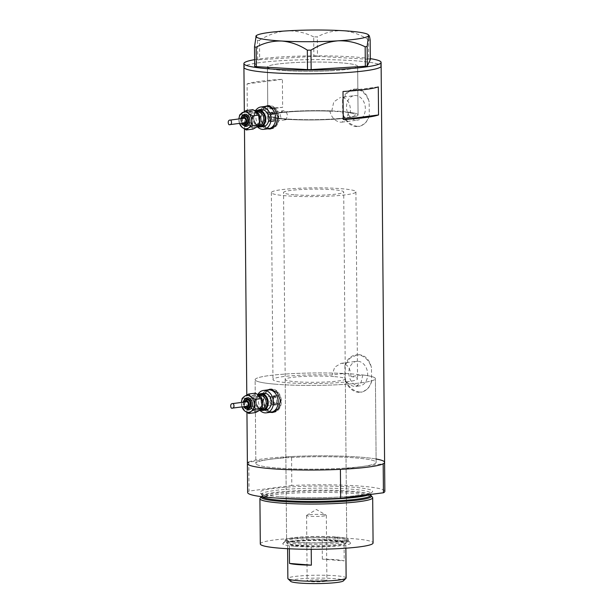 <?xml version="1.0" encoding="UTF-8"?>
<svg xmlns="http://www.w3.org/2000/svg" width="614" height="614" viewBox="0 0 614 614"><rect width="100%" height="100%" fill="white"/><g stroke="black" fill="none" stroke-linecap="round" stroke-linejoin="round"><path stroke-width="0.46" stroke-dasharray="3.07 2.3" d="M270.183 112.393A4.697 3.554 -97.4 0 0 267.22 117.144A4.697 3.554 -97.4 0 0 270.828 121.733A4.697 3.554 -97.4 0 0 271.396 121.718A4.697 3.554 -97.4 0 0 274.351 116.967A4.697 3.554 -97.4 0 0 270.743 112.385A4.697 3.554 -97.4 0 0 270.183 112.393L266.53 112.869A4.697 3.554 -97.4 0 0 263.567 117.619A4.697 3.554 -97.4 0 0 267.174 122.201A4.697 3.554 -97.4 0 0 267.735 122.194A4.697 3.554 -97.4 0 0 270.697 117.443A4.697 3.554 -97.4 0 0 267.09 112.861A4.697 3.554 -97.4 0 0 266.53 112.869A4.697 3.554 -97.4 0 0 263.567 117.619A4.697 3.554 -97.4 0 0 267.174 122.201A4.697 3.554 -97.4 0 0 267.735 122.194A4.697 3.554 -97.4 0 0 270.697 117.443A4.697 3.554 -97.4 0 0 267.09 112.861A4.697 3.554 -97.4 0 0 266.53 112.869L283.653 110.704C287.575 112.469 288.334 115.325 285.932 119.277L287.766 119.039A42.289 4.367 -0.5 0 0 331.99 119.055A42.289 4.367 -0.5 0 0 355.245 114.941A42.289 4.367 -0.5 0 0 348.499 112.638L350.402 112.393C350.763 103.943 347.984 98.923 342.067 97.342L354.339 95.584A12.364 9.363 82.6 0 1 355.828 95.546A12.364 9.363 82.6 0 1 365.315 107.619A12.364 9.363 82.6 0 1 357.532 120.114A12.364 9.363 82.6 0 1 356.043 120.152A12.364 9.363 82.6 0 1 346.549 108.079A12.364 9.363 82.6 0 1 354.339 95.584M287.766 119.039L285.564 119.814L283.468 118.702L281.642 118.939A45.114 4.659 -0.5 0 1 267.85 115.708A45.114 4.659 179.5 0 1 292.364 111.341A45.114 4.659 179.5 0 1 358.069 114.918A45.114 4.659 -0.5 0 0 350.402 112.393M271.396 121.718L285.564 119.814M350.886 376.52A42.289 4.367 179.5 0 1 357.548 378.815A42.289 4.367 179.5 0 1 333.018 382.998A42.289 4.367 179.5 0 1 287.859 382.752A42.289 4.367 179.5 0 1 272.969 379.552A42.289 4.367 179.5 0 1 332.044 375.031L343.978 373.473A60.149 6.217 179.5 0 0 255.117 379.713A60.149 6.217 -0.5 0 0 276.285 384.257A60.149 6.217 179.5 0 1 255.117 379.713L255.846 463.463A60.149 6.217 179.5 0 1 290.737 457.514A60.149 6.217 179.5 0 1 354.961 457.867A60.149 6.217 179.5 0 1 376.136 462.411A60.149 6.217 179.5 0 1 341.246 468.359A60.149 6.217 179.5 0 1 277.021 468.006A60.149 6.217 179.5 0 1 255.846 463.463A60.149 6.217 -0.5 0 0 277.021 468.006A60.149 6.217 -0.5 0 0 361.799 466.571A60.149 6.217 -0.5 0 0 376.136 462.411A60.149 6.217 -0.5 0 0 354.961 457.867A60.149 6.217 -0.5 0 0 270.183 459.303A60.149 6.217 -0.5 0 0 255.846 463.463L255.117 379.713A60.149 6.217 -0.5 0 1 290 373.765A60.149 6.217 -0.5 0 1 354.232 374.118A60.149 6.217 -0.5 0 1 375.407 378.661A60.149 6.217 179.5 0 1 340.517 384.61A60.149 6.217 179.5 0 1 276.285 384.257A60.149 6.217 -0.5 0 0 340.517 384.61A60.149 6.217 -0.5 0 0 375.407 378.661L376.136 462.411L375.407 378.661A60.149 6.217 179.5 0 0 362.82 374.97L350.886 376.52C350.671 368.945 347.892 364.547 342.558 363.319L341.039 363.358L334.737 367.157L332.044 375.031M285.932 119.277A45.114 4.659 -0.5 0 0 333.172 119.308A45.114 4.659 -0.5 0 0 358.069 114.918A45.114 4.659 179.5 0 1 333.548 119.285A45.114 4.659 179.5 0 1 267.85 115.708A45.114 4.659 -0.5 0 1 331.783 110.911L329.879 111.157C331.568 117.642 335.091 121.311 340.448 122.178L341.914 122.148L346.503 119.154L348.499 112.638M269.646 405.708A4.697 3.554 -97.4 0 0 270.214 405.693A4.697 3.554 -97.4 0 0 273.169 400.95A4.697 3.554 -97.4 0 0 269.569 396.36A4.697 3.554 -97.4 0 0 269.001 396.375A4.697 3.554 -97.4 0 0 266.039 401.119A4.697 3.554 -97.4 0 0 269.646 405.708A4.697 3.554 -97.4 0 0 270.214 405.693A4.697 3.554 -97.4 0 0 273.169 400.95A4.697 3.554 -97.4 0 0 269.569 396.36A4.697 3.554 -97.4 0 0 269.001 396.375A4.697 3.554 -97.4 0 0 266.039 401.119A4.697 3.554 -97.4 0 0 269.646 405.708M276.469 404.818C281.204 405.463 281.135 395.539 276.384 395.47C271.895 394.802 271.979 404.726 276.469 404.818L273.867 405.217A4.697 3.554 -97.4 0 0 276.822 400.474A4.697 3.554 -97.4 0 0 273.222 395.884A4.697 3.554 -97.4 0 0 272.654 395.9A4.697 3.554 -97.4 0 0 269.692 400.643A4.697 3.554 -97.4 0 0 273.299 405.232A4.697 3.554 -97.4 0 0 273.867 405.217M267.228 128.748A11.275 8.535 -97.4 0 1 258.578 117.742A11.275 8.535 -97.4 0 1 265.678 106.345A11.275 8.535 -97.4 0 0 258.578 117.742A11.275 8.535 -97.4 0 0 267.228 128.748A11.275 8.535 -97.4 0 0 268.587 128.717M268.479 105.984A11.275 8.535 -97.4 0 0 261.38 117.381A11.275 8.535 -97.4 0 0 270.03 128.387A11.275 8.535 -97.4 0 0 271.388 128.349M269.707 412.247A11.275 8.535 -97.4 0 1 261.05 401.241A11.275 8.535 -97.4 0 1 268.149 389.852A11.275 8.535 -97.4 0 0 261.05 401.241A11.275 8.535 -97.4 0 0 269.707 412.247A11.275 8.535 -97.4 0 0 271.058 412.217M270.951 389.483A11.275 8.535 -97.4 0 0 263.851 400.881A11.275 8.535 -97.4 0 0 272.509 411.887A11.275 8.535 -97.4 0 0 273.859 411.856M270.728 128.871A11.75 8.895 -97.4 0 0 271.449 128.817A11.75 8.895 -97.4 0 0 278.84 116.944A11.75 8.895 -97.4 0 0 269.83 105.485A11.75 8.895 -97.4 0 0 268.418 105.516A11.75 8.895 -97.4 0 0 267.696 105.654M273.207 412.37A11.75 8.895 -97.4 0 0 273.921 412.316A11.75 8.895 -97.4 0 0 281.319 400.451A11.75 8.895 -97.4 0 0 272.309 388.984A11.75 8.895 -97.4 0 0 270.889 389.023A11.75 8.895 -97.4 0 0 270.168 389.153M362.82 374.97L360.986 382.729L355.805 386.383L354.339 386.413C348.338 385.277 344.884 380.964 343.978 373.473M358.146 361.293A12.364 9.363 82.6 0 1 367.632 373.358A12.364 9.363 82.6 0 1 359.85 385.853A12.364 9.363 82.6 0 1 358.361 385.891A12.364 9.363 82.6 0 1 348.867 373.826A12.364 9.363 82.6 0 1 356.657 361.324A12.364 9.363 82.6 0 1 358.146 361.293M357.555 126.354C351.062 125.494 346.112 121.296 342.704 113.751A18.796 14.229 82.6 0 0 356.097 126.545A18.796 14.229 82.6 0 0 358.361 126.484L359.781 126.3L357.555 126.354M359.873 392.093C353.38 391.241 348.43 387.035 345.022 379.49A18.796 14.229 82.6 0 0 358.415 392.285A18.796 14.229 82.6 0 0 360.679 392.231L362.099 392.047L359.873 392.093M283.307 70.51A45.114 4.659 -0.5 0 0 331.476 70.771A45.114 4.659 -0.5 0 0 357.64 66.312A45.114 4.659 -0.5 0 0 341.76 62.904A45.114 4.659 -0.5 0 0 293.592 62.636A45.114 4.659 -0.5 0 0 267.428 67.103A45.114 4.659 -0.5 0 0 283.307 70.51M247.335 111.94L247.089 83.895A68.607 7.092 179.5 0 1 282.386 79.298L282.632 107.343A68.607 7.092 -0.5 0 0 247.335 111.94L282.632 107.343M384.594 462.334A68.607 7.092 -0.5 0 0 360.441 457.154A68.607 7.092 -0.5 0 0 287.183 456.747A68.607 7.092 -0.5 0 0 247.388 463.532M267.144 389.982L263.498 394.718L262.769 401.924L265.118 408.732L269.945 412.362M264.665 106.483L261.019 111.211L260.298 118.425L262.646 125.225L267.466 128.863M356.987 60.924A68.607 7.092 -0.5 0 0 283.722 60.517A68.607 7.092 -0.5 0 0 243.935 67.302A68.607 7.092 179.5 0 1 281.22 60.671A68.607 7.092 179.5 0 1 381.133 66.105A68.607 7.092 -0.5 0 0 356.987 60.924M342.704 113.751L342.581 99.844L347.662 92.438L354.93 89.022L357.233 88.961C363.296 89.897 367.272 94.226 369.16 101.947L369.283 115.854L365.814 123.046L359.781 126.3M345.022 379.49L344.907 365.583L349.98 358.185L357.248 354.769L359.551 354.708C365.614 355.644 369.597 359.965 371.478 367.694L371.6 381.601L368.131 388.792L362.099 392.047M329.879 111.157A42.289 4.367 -0.5 0 0 270.667 115.678A42.289 4.367 -0.5 0 0 283.468 118.702M331.783 110.911L333.778 101.87L340.547 97.38M283.653 110.704C280.076 111.871 279.401 114.611 281.642 118.939M276.384 395.47L272.654 395.9M343.003 91.501L378.301 86.904M247.089 83.895L282.386 79.298M344.907 365.583A18.796 14.229 82.6 0 1 355.828 354.953A18.796 14.229 82.6 0 1 371.478 367.694M371.6 381.601A18.796 14.229 82.6 0 1 360.679 392.231M342.581 99.844A18.796 14.229 82.6 0 1 353.51 89.207A18.796 14.229 82.6 0 1 369.16 101.947M369.283 115.854A18.796 14.229 82.6 0 1 358.361 126.484M268.487 389.806A11.75 8.895 -97.4 0 0 263.59 401.817A11.75 8.895 -97.4 0 0 271.396 412.171M275.509 411.411A11.275 8.535 -97.4 0 0 280.844 399.376A11.275 8.535 -97.4 0 0 272.363 389.46M266.008 106.306A11.75 8.895 -97.4 0 0 261.111 118.318A11.75 8.895 -97.4 0 0 268.917 128.671M273.03 127.912A11.275 8.535 -97.4 0 0 278.372 115.877A11.275 8.535 -97.4 0 0 269.891 105.953M333.126 70.679A45.114 4.659 179.5 0 1 267.428 67.103A45.114 4.659 179.5 0 1 291.942 62.735A45.114 4.659 179.5 0 1 357.64 66.312A45.114 4.659 179.5 0 1 333.126 70.679M254.618 59.658A68.607 7.092 179.5 0 1 281.181 56.933A68.607 7.092 179.5 0 1 370.319 58.652M370.158 40.163L368.492 39.841L368.661 59.289L317.492 56.319L317.323 36.871L313.685 36.886L313.854 56.334L259.668 59.673L259.499 40.225L257.519 40.555C257.013 36.733 256.483 35.236 255.946 36.057M257.519 40.555L257.696 60.011L254.68 66.32M368.492 39.841C360.456 34.568 351.906 31.521 342.842 30.7C333.901 30.439 325.397 32.496 317.323 36.871M313.685 36.886C305.074 32.58 296.025 30.585 286.523 30.9C276.998 31.759 267.988 34.868 259.499 40.225M257.696 60.011L259.668 59.673M313.854 56.334L317.492 56.319M368.661 59.289L370.326 59.612M294.712 546.314A33.923 3.507 -0.5 0 0 332.519 546.422A33.923 3.507 -0.5 0 0 350.433 542.799A33.923 3.507 -0.5 0 0 338.675 540.596A33.923 3.507 -0.5 0 0 304.068 540.312A33.923 3.507 -0.5 0 0 282.947 543.382A33.923 3.507 -0.5 0 0 294.712 546.314M337.071 538.371A31.483 3.254 179.5 0 1 347.984 540.412A31.483 3.254 179.5 0 1 348.153 540.75A31.483 3.254 179.5 0 1 329.895 543.866A31.483 3.254 179.5 0 1 296.27 543.682A31.483 3.254 179.5 0 1 285.188 541.295A31.483 3.254 179.5 0 1 285.356 540.957A31.483 3.254 179.5 0 1 304.958 538.102A31.483 3.254 179.5 0 1 337.071 538.371M336.15 537.181A30.071 3.108 179.5 0 1 346.733 539.453A30.071 3.108 179.5 0 1 329.288 542.423A30.071 3.108 179.5 0 1 297.176 542.254A30.071 3.108 179.5 0 1 286.592 539.975A30.071 3.108 179.5 0 1 304.03 537.004A30.071 3.108 179.5 0 1 336.15 537.181M334.745 376.651A30.071 3.108 179.5 0 1 345.329 378.922A30.071 3.108 179.5 0 1 327.891 381.9A30.071 3.108 179.5 0 1 295.771 381.724A30.071 3.108 179.5 0 1 285.188 379.444A30.071 3.108 179.5 0 1 302.633 376.474A30.071 3.108 179.5 0 1 334.745 376.651M337.063 537.058A31.483 3.254 179.5 0 1 348.146 539.437A31.483 3.254 179.5 0 1 329.879 542.553A31.483 3.254 179.5 0 1 296.263 542.369A31.483 3.254 179.5 0 1 285.18 539.99A31.483 3.254 179.5 0 1 303.439 536.874A31.483 3.254 179.5 0 1 337.063 537.058M261.955 496.718A54.508 5.633 -0.5 0 1 261.771 496.258A54.508 5.633 -0.5 0 1 293.392 490.87A54.508 5.633 -0.5 0 1 351.599 491.185A54.508 5.633 -0.5 0 1 370.787 495.306A55.206 5.703 -0.5 0 0 367.164 494.032A55.206 5.703 -0.5 0 0 352.052 492.029A55.206 5.703 -0.5 0 0 265.371 494.922A55.206 5.703 -0.5 0 0 261.318 496.634M260.09 498.246A56.388 5.825 179.5 0 1 294.682 493.027A56.388 5.825 179.5 0 1 352.835 493.464A56.388 5.825 179.5 0 1 372.498 497.263M260.305 543.943A56.388 5.825 179.5 0 1 293.016 538.371A56.388 5.825 179.5 0 1 353.234 538.701A56.388 5.825 179.5 0 1 373.082 542.96M376.106 459.003A68.607 7.092 179.5 0 0 360.441 457.154A68.607 7.092 179.5 0 0 291.566 456.524L291.819 485.497A68.607 7.092 179.5 0 1 360.694 486.127A68.607 7.092 179.5 0 1 384.848 491.315M291.566 456.524L248.8 462.089L249.054 491.062A68.607 7.092 179.5 0 0 247.642 492.512M340.417 469.349L383.182 463.785M291.819 485.497L249.054 491.062M290.668 581.358A26.502 2.74 179.5 0 1 304.651 578.526A26.502 2.74 179.5 0 1 334.193 578.611A26.502 2.74 179.5 0 1 343.379 580.898M346.127 577.974A29.134 3.009 -0.5 0 0 335.873 575.771A29.134 3.009 -0.5 0 0 304.767 575.602A29.134 3.009 -0.5 0 0 287.866 578.48M323.417 580.007A9.87 1.021 179.5 0 1 326.886 580.76A9.87 1.021 179.5 0 1 321.16 581.734A9.87 1.021 179.5 0 1 310.623 581.673A9.87 1.021 179.5 0 1 307.153 580.928A9.87 1.021 179.5 0 1 312.879 579.954A9.87 1.021 179.5 0 1 323.417 580.007M322.841 514.578A9.87 1.021 179.5 0 1 326.164 515.154A9.87 1.021 179.5 0 1 326.318 515.323A9.87 1.021 179.5 0 1 320.592 516.305A9.87 1.021 179.5 0 1 310.055 516.244A9.87 1.021 179.5 0 1 306.586 515.499A9.87 1.021 179.5 0 1 306.731 515.323A9.87 1.021 179.5 0 1 313.102 514.478A9.87 1.021 179.5 0 1 322.841 514.578M289.371 548.786L289.332 544.725A29.134 3.009 179.5 0 1 287.72 544.019A29.134 3.009 179.5 0 1 287.559 543.705A29.134 3.009 179.5 0 1 322.181 540.45A29.134 3.009 179.5 0 1 335.574 540.995A29.134 3.009 179.5 0 1 344.055 542.185A29.134 3.009 179.5 0 1 345.828 543.198A29.134 3.009 179.5 0 1 345.674 543.513A29.134 3.009 179.5 0 1 311.206 546.46L289.332 544.725A29.134 3.009 179.5 0 0 297.813 545.907A29.134 3.009 179.5 0 0 311.206 546.46L311.229 549.3M322.342 559.147L322.181 540.45L344.055 542.185L344.216 560.881A29.134 3.009 179.5 0 0 335.735 559.692A29.134 3.009 179.5 0 0 322.342 559.147L344.216 560.881M336.173 539.982A30.071 3.108 -0.5 0 0 304.06 539.806A30.071 3.108 -0.5 0 0 286.615 542.784A30.071 3.108 -0.5 0 0 286.776 543.106A30.071 3.108 -0.5 0 0 297.199 545.055A30.071 3.108 -0.5 0 0 327.876 545.309A30.071 3.108 -0.5 0 0 346.595 542.584A30.071 3.108 -0.5 0 0 346.757 542.254A30.071 3.108 -0.5 0 0 336.173 539.982M294.144 194.776A30.071 3.108 179.5 0 1 283.561 192.504A30.071 3.108 179.5 0 1 300.998 189.526A30.071 3.108 179.5 0 1 333.118 189.703A30.071 3.108 179.5 0 1 343.702 191.975A30.071 3.108 179.5 0 1 326.257 194.953A30.071 3.108 179.5 0 1 294.144 194.776M286.224 195.805A42.289 4.367 179.5 0 1 271.342 192.612A42.289 4.367 179.5 0 1 295.871 188.429A42.289 4.367 179.5 0 1 341.031 188.675A42.289 4.367 179.5 0 1 355.92 191.867A42.289 4.367 179.5 0 1 331.391 196.05A42.289 4.367 179.5 0 1 286.224 195.805M285.556 118.878A42.289 4.367 179.5 0 1 270.667 115.678A42.289 4.367 179.5 0 1 295.196 111.502A42.289 4.367 179.5 0 1 340.363 111.748A42.289 4.367 179.5 0 1 355.245 114.941A42.289 4.367 179.5 0 1 330.716 119.124A42.289 4.367 179.5 0 1 285.556 118.878M244.541 114.311A6.109 4.628 -97.4 0 0 240.696 120.482A6.109 4.628 -97.4 0 0 245.385 126.446M244.18 116.253A4.229 3.2 -97.4 0 0 241.517 120.528A4.229 3.2 -97.4 0 0 244.763 124.657M243.558 118.356A2.256 1.704 -97.4 0 0 242.423 120.743A2.256 1.704 -97.4 0 0 244.134 122.769M253.091 129.086L250.696 126.292A8.458 6.401 -97.4 0 0 253.927 127.674A8.458 6.401 -97.4 0 0 257.143 126.799A8.458 6.401 -97.4 0 0 260.298 119.768A8.458 6.401 -97.4 0 0 257.013 112.232A8.458 6.401 -97.4 0 0 250.573 111.717A8.458 6.401 -97.4 0 0 247.419 118.748L246.529 114.004L250.573 111.717L252.922 109.653M255.708 111.264A8.458 6.401 -97.4 0 0 252.983 119.308A8.458 6.401 -97.4 0 0 257.604 126.476M261.288 109.76A8.458 6.401 -97.4 0 0 255.969 118.31A8.458 6.401 -97.4 0 0 262.454 126.561A8.458 6.401 -97.4 0 0 263.475 126.538M271.227 121.058A4.075 3.085 82.6 0 1 268.095 117.082A4.075 3.085 82.6 0 1 270.659 112.961A4.075 3.085 82.6 0 1 271.15 112.945A4.075 3.085 82.6 0 1 274.281 116.929A4.075 3.085 82.6 0 1 271.71 121.05A4.075 3.085 82.6 0 1 271.227 121.058M255.363 111.034A11.275 8.535 -97.4 0 0 257.289 126.699M250.696 126.292A8.458 6.401 82.6 0 1 247.419 118.748L246.613 123.713L250.696 126.292M239.406 123.414L238.915 118.932A8.458 6.401 -97.4 0 0 238.892 119.86A8.458 6.401 -97.4 0 0 239.506 123.399M239.782 124.604L246.613 123.713M239.698 114.887L246.529 114.004M247.02 397.811A6.109 4.628 -97.4 0 0 243.175 403.981A6.109 4.628 -97.4 0 0 247.856 409.945M246.651 399.752A4.229 3.2 -97.4 0 0 243.988 404.027A4.229 3.2 -97.4 0 0 247.235 408.156M246.03 401.855A2.256 1.704 -97.4 0 0 244.894 404.25A2.256 1.704 -97.4 0 0 246.605 406.268M255.57 412.585L253.175 409.791A8.458 6.401 -97.4 0 0 256.406 411.173A8.458 6.401 -97.4 0 0 259.615 410.305A8.458 6.401 -97.4 0 0 262.777 403.275A8.458 6.401 -97.4 0 0 259.492 395.731A8.458 6.401 -97.4 0 0 253.045 395.224A8.458 6.401 -97.4 0 0 249.89 402.247L249 397.504L253.045 395.224L255.401 393.16M258.179 394.764A8.458 6.401 -97.4 0 0 255.455 402.815A8.458 6.401 -97.4 0 0 260.075 409.975M263.767 393.267A8.458 6.401 -97.4 0 0 258.44 401.809A8.458 6.401 -97.4 0 0 264.933 410.068A8.458 6.401 -97.4 0 0 265.946 410.037M273.698 404.565A4.075 3.085 82.6 0 1 270.567 400.581A4.075 3.085 82.6 0 1 273.138 396.46A4.075 3.085 82.6 0 1 273.629 396.452A4.075 3.085 82.6 0 1 276.753 400.428A4.075 3.085 82.6 0 1 274.189 404.549A4.075 3.085 82.6 0 1 273.698 404.565M257.834 394.541A11.275 8.535 -97.4 0 0 259.768 410.198M253.175 409.791A8.458 6.401 82.6 0 1 249.89 402.247L249.084 407.22L253.175 409.791M241.878 406.913L241.386 402.431A8.458 6.401 -97.4 0 0 241.363 403.36A8.458 6.401 -97.4 0 0 241.977 406.905M242.254 408.103L249.084 407.22M242.169 398.394L249 397.504M279.708 496.665A56.388 5.825 -0.5 0 0 359.19 495.321A56.388 5.825 -0.5 0 0 352.781 487.163A56.388 5.825 -0.5 0 0 273.299 488.506A56.388 5.825 -0.5 0 0 279.708 496.665M278.134 498.138A54.508 5.633 179.5 0 1 261.756 494.255A54.508 5.633 179.5 0 1 293.369 488.867A54.508 5.633 179.5 0 1 351.576 489.189A54.508 5.633 179.5 0 1 370.764 493.311A54.508 5.633 179.5 0 1 369.359 494.592M272.578 112.761A4.075 3.085 -97.4 0 0 272.086 112.776A4.075 3.085 -97.4 0 0 269.515 116.898A4.075 3.085 -97.4 0 0 272.647 120.874A4.075 3.085 -97.4 0 0 273.138 120.866A4.075 3.085 -97.4 0 0 275.709 116.744A4.075 3.085 -97.4 0 0 272.578 112.761M273.245 119.86A3.139 2.379 82.6 0 1 270.828 116.553A3.139 2.379 82.6 0 1 273.192 113.621A3.139 2.379 82.6 0 1 275.609 116.929A3.139 2.379 82.6 0 1 273.245 119.86M254.411 112.638A6.577 4.981 82.6 0 1 259.453 119.055A6.577 4.981 82.6 0 1 255.317 125.701A6.577 4.981 82.6 0 1 254.526 125.724A6.577 4.981 82.6 0 1 249.476 119.3A6.577 4.981 82.6 0 1 253.62 112.654A6.577 4.981 82.6 0 1 254.411 112.638M253.92 126.737A7.522 5.695 -97.4 0 0 259.584 119.715A7.522 5.695 -97.4 0 0 253.789 111.779A7.522 5.695 -97.4 0 0 248.133 118.801A7.522 5.695 -97.4 0 0 253.92 126.737M258.786 125.172A6.577 4.981 -97.4 0 0 259.576 125.149L258.87 125.164C251.034 122.032 253.559 113.037 257.88 112.101A6.577 4.981 -97.4 0 0 253.736 118.748A6.577 4.981 -97.4 0 0 258.786 125.172M240.941 118.663A5.165 3.914 -97.4 0 0 241.525 123.138M242.023 118.525A3.293 2.487 -97.4 0 0 242.607 123M258.417 125.832A7.522 5.695 82.6 0 1 253.705 119.362A7.522 5.695 82.6 0 1 256.475 111.802M275.049 396.26A4.075 3.085 -97.4 0 0 274.558 396.276A4.075 3.085 -97.4 0 0 271.994 400.397A4.075 3.085 -97.4 0 0 275.126 404.38A4.075 3.085 -97.4 0 0 275.609 404.365A4.075 3.085 -97.4 0 0 278.18 400.244A4.075 3.085 -97.4 0 0 275.049 396.26M275.724 403.367A3.139 2.379 82.6 0 1 273.307 400.052A3.139 2.379 82.6 0 1 275.671 397.12A3.139 2.379 82.6 0 1 278.088 400.428A3.139 2.379 82.6 0 1 275.724 403.367M256.882 396.137A6.577 4.981 82.6 0 1 261.932 402.561A6.577 4.981 82.6 0 1 257.788 409.208A6.577 4.981 82.6 0 1 256.997 409.223A6.577 4.981 82.6 0 1 251.947 402.807A6.577 4.981 82.6 0 1 256.092 396.16A6.577 4.981 82.6 0 1 256.882 396.137M256.399 410.236A7.522 5.695 -97.4 0 0 262.055 403.214A7.522 5.695 -97.4 0 0 256.268 395.286A7.522 5.695 -97.4 0 0 250.604 402.308A7.522 5.695 -97.4 0 0 256.399 410.236M261.257 408.671A6.577 4.981 -97.4 0 0 262.055 408.648L261.341 408.671C253.513 405.532 256.038 396.544 260.351 395.6A6.577 4.981 -97.4 0 0 256.215 402.247A6.577 4.981 -97.4 0 0 261.257 408.671M243.413 402.17A5.165 3.914 -97.4 0 0 243.996 406.637M244.502 402.024A3.293 2.487 -97.4 0 0 245.078 406.499M260.889 409.338A7.522 5.695 82.6 0 1 256.176 402.861A7.522 5.695 82.6 0 1 258.947 395.309M355.92 191.867L357.548 378.815M271.449 128.817L270.007 129.001M273.921 412.316L272.478 412.508M355.805 386.383L359.85 385.853M341.914 122.148L357.532 120.114M358.069 114.918L357.64 66.312L358.069 114.918M246.943 412.485L246.79 394.971M244.472 128.986L244.318 111.464M267.85 115.708L267.428 67.103L267.85 115.708M355.828 354.953L357.248 354.769M353.51 89.207L354.93 89.022M341.039 363.358L356.657 361.324M270.889 389.023L269.446 389.207M268.418 105.516L266.975 105.708M271.342 192.612L272.969 379.552M347.984 540.412L350.433 542.799M345.329 378.922L346.733 539.453M348.146 539.437L348.153 540.75M370.81 495.437L367.164 494.032M265.371 494.922L261.748 496.388L261.495 493.526L263.045 494.201C266.1 495.176 271.71 495.997 279.869 496.665C301.198 498.445 337.032 497.962 356.45 495.628C363.611 494.777 368.246 493.879 370.349 492.942L371.017 492.574L370.779 494.408M285.18 539.99L285.188 541.295M285.188 379.444L286.592 539.975M285.356 540.957L282.947 543.382M326.318 515.323L326.886 580.76M306.731 515.323L316.394 509.513L326.164 515.154M287.605 548.693L287.559 543.705M287.72 544.019L286.776 543.106M286.615 542.784L283.561 192.504M346.757 542.254L343.702 191.975M345.674 543.513L346.595 542.584M345.874 548.187L345.828 543.198M306.586 515.499L307.153 580.928M270.659 112.961L272.662 112.761C276.599 112.838 277.083 120.582 273.138 120.866L271.71 121.05M256.997 112.216L254.326 112.638C258.417 112.6 262.715 122.923 255.317 125.701L259.07 125.218M240.565 118.717L241.148 123.184M241.548 118.586L242.131 123.061M273.138 396.46L275.133 396.26C279.071 396.345 279.562 404.081 275.609 404.365L274.189 404.549M259.476 395.715L256.798 396.137C260.896 396.099 265.187 406.422 257.788 409.208L261.541 408.717M243.037 402.216L243.62 406.691M244.027 402.086L244.602 406.56"/><path stroke-width="0.92" d="M267.228 128.748A11.275 8.535 -97.4 0 0 268.587 128.717A11.275 8.535 -97.4 0 0 275.686 117.32A11.275 8.535 -97.4 0 0 267.036 106.314A11.275 8.535 -97.4 0 0 265.678 106.345L268.479 105.984A11.275 8.535 -97.4 0 1 269.838 105.953A11.275 8.535 -97.4 0 1 269.891 105.953M269.707 412.247A11.275 8.535 -97.4 0 0 271.058 412.217A11.275 8.535 -97.4 0 0 278.157 400.819A11.275 8.535 -97.4 0 0 269.508 389.821A11.275 8.535 -97.4 0 0 268.149 389.852L270.951 389.483A11.275 8.535 -97.4 0 1 272.309 389.453A11.275 8.535 -97.4 0 1 272.363 389.46M267.466 128.863L270.007 129.001L275.97 125.087L278.035 117.051L274.773 109.223L268.372 105.669L264.665 106.483M268.917 128.671A11.75 8.895 -97.4 0 0 270.037 128.848A11.75 8.895 -97.4 0 0 270.728 128.871M269.945 412.362L272.478 412.508L278.449 408.586L280.506 400.558L277.252 392.722L270.843 389.176L267.144 389.982M271.396 412.171A11.75 8.895 -97.4 0 0 272.509 412.355A11.75 8.895 -97.4 0 0 273.207 412.37M248.8 462.089A68.607 7.092 179.5 0 0 247.388 463.532L247.642 492.512A68.607 7.092 179.5 0 0 340.67 498.33L340.417 469.349A68.607 7.092 179.5 0 1 247.388 463.532A68.607 7.092 -0.5 0 0 271.541 468.72A68.607 7.092 -0.5 0 0 344.799 469.119A68.607 7.092 -0.5 0 0 384.594 462.334A68.607 7.092 179.5 0 1 383.182 463.785L383.435 492.766A68.607 7.092 179.5 0 0 384.848 491.315L381.133 66.105A68.607 7.092 179.5 0 1 343.848 72.744A68.607 7.092 179.5 0 1 243.935 67.302A68.607 7.092 -0.5 0 0 268.08 72.49A68.607 7.092 -0.5 0 0 341.346 72.889A68.607 7.092 -0.5 0 0 381.133 66.105L381.102 62.367A68.607 7.092 179.5 0 1 343.817 69.006A68.607 7.092 179.5 0 1 243.896 63.564A68.607 7.092 179.5 0 1 254.618 59.658M343.249 119.538A68.607 7.092 -0.5 0 0 378.546 114.948L378.301 86.904A68.607 7.092 179.5 0 1 343.003 91.501L343.249 119.538L378.546 114.948M270.168 389.153A11.75 8.895 -97.4 0 0 268.487 389.806M259.768 410.198A11.275 8.535 -97.4 0 0 264.956 412.869A11.275 8.535 -97.4 0 0 266.315 412.838L273.859 411.856A11.275 8.535 -97.4 0 0 275.509 411.411M267.696 105.654A11.75 8.895 -97.4 0 0 266.008 106.306M257.289 126.699A11.275 8.535 -97.4 0 0 262.477 129.37A11.275 8.535 -97.4 0 0 263.836 129.331L271.388 128.349A11.275 8.535 -97.4 0 0 273.03 127.912M256.176 35.742L254.511 46.871L256.168 47.194C264.127 42.842 272.631 40.785 281.688 41.023C290.629 41.798 299.179 44.845 307.338 50.164L310.983 50.148C319.503 44.784 328.505 41.675 338.007 40.823C347.539 40.509 356.588 42.504 365.161 46.81L367.141 46.472L368.584 35.666L369.022 35.428L368.339 34.768A56.388 5.825 -0.5 0 0 342.842 30.7A56.388 5.825 -0.5 0 0 286.523 30.9A56.388 5.825 -0.5 0 0 256.176 35.742A56.388 5.825 -0.5 0 0 255.946 36.057A56.388 5.825 -0.5 0 0 281.688 41.023A56.388 5.825 -0.5 0 0 338.007 40.823A56.388 5.825 -0.5 0 0 368.584 35.666C369.106 34.821 369.636 36.318 370.158 40.163L370.326 59.612L367.31 65.928L365.33 66.258L365.161 46.81M256.168 47.194L256.345 66.642L254.68 66.32L254.511 46.871M256.345 66.642L307.507 69.612L307.338 50.164M310.983 50.148L311.152 69.597L365.33 66.258M367.141 46.472L367.31 65.928M368.584 35.666A56.388 5.825 -0.5 0 0 368.339 34.768M370.319 58.652A68.607 7.092 179.5 0 1 381.102 62.367M311.152 69.597L307.507 69.612M261.318 496.634A55.206 5.703 -0.5 0 0 261.257 496.711A55.206 5.703 -0.5 0 0 280.514 501.339A55.206 5.703 -0.5 0 0 341.445 501.546A55.206 5.703 -0.5 0 0 371.309 495.751A55.206 5.703 -0.5 0 0 370.787 495.306L370.779 495.398M371.309 495.751L372.498 497.263A56.388 5.825 179.5 0 1 372.683 497.731A56.388 5.825 179.5 0 1 339.979 503.303A56.388 5.825 179.5 0 1 279.761 502.973A56.388 5.825 179.5 0 1 259.914 498.714A56.388 5.825 179.5 0 1 260.09 498.246L261.257 496.711M372.683 497.731L373.082 542.96A56.388 5.825 179.5 0 1 340.371 548.54A56.388 5.825 179.5 0 1 280.161 548.21A56.388 5.825 179.5 0 1 260.305 543.943L259.914 498.714M376.106 459.003A68.607 7.092 179.5 0 1 384.594 462.334M340.67 498.33L383.435 492.766M345.974 578.288L343.379 580.898A26.502 2.74 179.5 0 1 326.886 583.3A26.502 2.74 179.5 0 1 299.847 583.077A26.502 2.74 179.5 0 1 290.668 581.358L288.027 578.795A29.134 3.009 -0.5 0 0 298.12 580.683A29.134 3.009 -0.5 0 0 327.838 580.928A29.134 3.009 -0.5 0 0 345.974 578.288A29.134 3.009 -0.5 0 0 346.127 577.974L345.874 548.187M287.605 548.693L287.866 578.48A29.134 3.009 -0.5 0 0 288.027 578.795M311.229 549.3L311.367 565.156A29.134 3.009 179.5 0 1 297.982 564.604A29.134 3.009 179.5 0 1 289.493 563.422L289.371 548.786M311.367 565.156L289.493 563.422M245.385 126.446A6.109 4.628 -97.4 0 0 246.122 126.423A6.109 4.628 -97.4 0 0 249.967 120.252A6.109 4.628 -97.4 0 0 245.278 114.296A6.109 4.628 -97.4 0 0 244.541 114.311L242.246 115.424L240.565 118.717M244.763 124.657A4.229 3.2 -97.4 0 0 245.27 124.642A4.229 3.2 -97.4 0 0 247.933 120.367A4.229 3.2 -97.4 0 0 244.687 116.238A4.229 3.2 -97.4 0 0 244.18 116.253L241.548 118.586M245.262 111.955A8.458 6.401 -97.4 0 0 242.046 112.83A8.458 6.401 -97.4 0 0 238.923 118.924L239.698 114.887L246.091 110.543L252.922 109.653L257.013 112.232L259.407 115.025L260.298 119.768L259.492 124.734L257.143 126.799L253.091 129.086L246.268 129.968L248.616 127.912A8.458 6.401 -97.4 0 0 251.771 120.881A8.458 6.401 -97.4 0 0 248.486 113.337A8.458 6.401 -97.4 0 0 245.262 111.955M229.152 124.719C228.239 124.68 227.172 119.776 230.473 120.052C231.432 120.106 232.714 125.033 229.152 124.719L244.403 122.762A2.256 1.704 -97.4 0 0 245.823 120.482A2.256 1.704 -97.4 0 0 244.096 118.279A2.256 1.704 -97.4 0 0 243.819 118.287A2.256 1.704 -97.4 0 0 243.558 118.356M243.819 118.287L230.473 120.052M257.604 126.476A8.458 6.401 -97.4 0 0 259.407 126.96A8.458 6.401 -97.4 0 0 260.428 126.937A8.458 6.401 -97.4 0 0 265.755 118.387A8.458 6.401 -97.4 0 0 259.262 110.136A8.458 6.401 -97.4 0 0 258.248 110.159A8.458 6.401 -97.4 0 0 255.708 111.264M260.428 126.937L263.475 126.538A8.458 6.401 -97.4 0 0 268.802 117.988A8.458 6.401 -97.4 0 0 262.308 109.737A8.458 6.401 -97.4 0 0 261.288 109.76L258.248 110.159M263.836 129.331A11.275 8.535 -97.4 0 0 270.935 117.942A11.275 8.535 -97.4 0 0 262.285 106.936A11.275 8.535 -97.4 0 0 260.927 106.966A11.275 8.535 -97.4 0 0 255.363 111.034M268.587 128.717A11.275 8.535 -97.4 0 0 275.686 117.32A11.275 8.535 -97.4 0 0 267.036 106.314A11.275 8.535 -97.4 0 0 265.678 106.345L260.927 106.966M239.506 123.399A8.458 6.401 -97.4 0 0 242.177 127.397A8.458 6.401 -97.4 0 0 248.616 127.912L252.661 125.624L251.771 120.881L252.577 115.908L248.486 113.337L246.091 110.543M239.406 123.414L242.177 127.397L246.268 129.968M252.577 115.908L259.407 115.025M252.661 125.624L259.492 124.734M247.856 409.945A6.109 4.628 -97.4 0 0 248.593 409.929A6.109 4.628 -97.4 0 0 252.438 403.759A6.109 4.628 -97.4 0 0 247.757 397.795A6.109 4.628 -97.4 0 0 247.02 397.811L244.717 398.931L243.037 402.216M247.235 408.156A4.229 3.2 -97.4 0 0 247.741 408.141A4.229 3.2 -97.4 0 0 250.405 403.874A4.229 3.2 -97.4 0 0 247.158 399.745A4.229 3.2 -97.4 0 0 246.651 399.752L244.027 402.086M247.734 395.454A8.458 6.401 -97.4 0 0 244.518 396.329A8.458 6.401 -97.4 0 0 241.394 402.431L242.169 398.394L244.518 396.329L248.57 394.05L255.401 393.16L259.492 395.731L261.886 398.524L262.777 403.275L261.971 408.241L259.615 410.305L255.57 412.585L248.739 413.475L251.088 411.411A8.458 6.401 -97.4 0 0 254.25 404.38A8.458 6.401 -97.4 0 0 250.965 396.844A8.458 6.401 -97.4 0 0 247.734 395.454M231.624 408.218C230.71 408.18 229.644 403.275 232.944 403.559C233.903 403.613 235.185 408.54 231.624 408.218L246.882 406.268A2.256 1.704 -97.4 0 0 248.302 403.989A2.256 1.704 -97.4 0 0 246.567 401.786A2.256 1.704 -97.4 0 0 246.298 401.794A2.256 1.704 -97.4 0 0 246.03 401.855M246.298 401.794L232.944 403.559M260.075 409.975A8.458 6.401 -97.4 0 0 261.886 410.459A8.458 6.401 -97.4 0 0 262.899 410.436A8.458 6.401 -97.4 0 0 268.226 401.894A8.458 6.401 -97.4 0 0 261.741 393.635A8.458 6.401 -97.4 0 0 260.72 393.658A8.458 6.401 -97.4 0 0 258.179 394.764M262.899 410.436L265.946 410.037A8.458 6.401 -97.4 0 0 271.273 401.495A8.458 6.401 -97.4 0 0 264.78 393.236A8.458 6.401 -97.4 0 0 263.767 393.267L260.72 393.658M266.315 412.838A11.275 8.535 -97.4 0 0 273.414 401.441A11.275 8.535 -97.4 0 0 264.757 390.435A11.275 8.535 -97.4 0 0 263.398 390.466A11.275 8.535 -97.4 0 0 257.834 394.541M271.058 412.217A11.275 8.535 -97.4 0 0 278.157 400.819A11.275 8.535 -97.4 0 0 269.508 389.821A11.275 8.535 -97.4 0 0 268.149 389.852L263.398 390.466M241.977 406.905A8.458 6.401 -97.4 0 0 244.648 410.904A8.458 6.401 -97.4 0 0 251.088 411.411L255.14 409.131L254.25 404.38L255.056 399.415L250.965 396.844L248.57 394.05M241.878 406.913L244.648 410.904L248.739 413.475M255.056 399.415L261.886 398.524M255.14 409.131L261.971 408.241M261.955 496.718A54.508 5.633 -0.5 0 0 280.959 500.379A54.508 5.633 -0.5 0 0 339.166 500.694A54.508 5.633 -0.5 0 0 370.787 495.306L370.779 494.408M369.359 494.592A54.508 5.633 179.5 0 1 280.943 498.376A54.508 5.633 179.5 0 1 278.134 498.138M256.475 111.802A7.522 5.695 82.6 0 1 259.269 111.065A7.522 5.695 82.6 0 1 265.064 119.001A7.522 5.695 82.6 0 1 259.4 126.023A7.522 5.695 82.6 0 1 258.417 125.832M259.07 125.218L259.576 125.149A6.577 4.981 -97.4 0 0 263.721 118.502A6.577 4.981 -97.4 0 0 258.671 112.078A6.577 4.981 -97.4 0 0 257.88 112.101L256.997 112.216M241.525 123.138A5.165 3.914 -97.4 0 0 244.771 125.586A5.165 3.914 -97.4 0 0 248.662 120.758A5.165 3.914 -97.4 0 0 244.679 115.309A5.165 3.914 -97.4 0 0 240.941 118.663M242.607 123A3.293 2.487 -97.4 0 0 244.142 123.798A3.293 2.487 -97.4 0 0 246.621 120.728A3.293 2.487 -97.4 0 0 244.088 117.259A3.293 2.487 -97.4 0 0 242.023 118.525M258.947 395.309A7.522 5.695 82.6 0 1 261.748 394.572A7.522 5.695 82.6 0 1 267.535 402.5A7.522 5.695 82.6 0 1 261.879 409.523A7.522 5.695 82.6 0 1 260.889 409.338M261.541 408.717L262.055 408.648A6.577 4.981 -97.4 0 0 266.192 402.001A6.577 4.981 -97.4 0 0 261.15 395.585A6.577 4.981 -97.4 0 0 260.351 395.6L259.476 395.715M243.996 406.637A5.165 3.914 -97.4 0 0 247.242 409.093A5.165 3.914 -97.4 0 0 251.134 404.265A5.165 3.914 -97.4 0 0 247.15 398.808A5.165 3.914 -97.4 0 0 243.413 402.17M245.078 406.499A3.293 2.487 -97.4 0 0 246.613 407.297A3.293 2.487 -97.4 0 0 249.092 404.227A3.293 2.487 -97.4 0 0 246.559 400.758A3.293 2.487 -97.4 0 0 244.502 402.024M247.388 463.532L246.943 412.485M246.79 394.971L244.472 128.986M244.318 111.464L243.896 63.564M241.148 123.184L245.301 126.446L246.122 126.423M242.131 123.061L245.27 124.642M243.62 406.691L247.78 409.945L248.593 409.929M244.602 406.56L247.741 408.141"/></g></svg>

